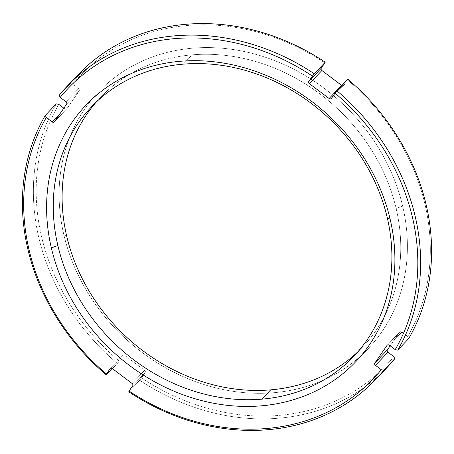 <?xml version="1.0" encoding="UTF-8"?>
<svg xmlns="http://www.w3.org/2000/svg" width="454" height="454" viewBox="0 0 454 454"><rect width="100%" height="100%" fill="white"/><g stroke="black" fill="none" stroke-linecap="round" stroke-linejoin="round"><path stroke-width="0.34" stroke-dasharray="2.27 1.7" d="M96.049 102.292A180.981 155.455 43.6 0 1 100.368 97.536A180.981 155.455 43.6 0 1 192.138 54.843L183.285 64.145L192.138 54.843A180.981 155.455 -136.4 0 0 96.049 102.292M63.849 234.746A186.146 159.893 43.6 0 1 192.842 48.152A186.146 159.893 43.6 0 1 402.658 206.122L396.132 208.431A180.981 155.455 -136.4 0 0 192.138 54.843A180.981 155.455 43.6 0 1 396.132 208.431L402.658 206.122A186.146 159.893 -136.4 0 0 192.842 48.152A186.146 159.893 -136.4 0 0 63.849 234.746A186.146 159.893 -136.4 0 0 273.66 392.721A186.146 159.893 -136.4 0 0 402.658 206.122A186.146 159.893 43.6 0 1 273.66 392.721A186.146 159.893 43.6 0 1 63.849 234.746L66.727 236.267L63.849 234.746M347.543 79.978A210.645 180.936 43.6 0 1 407.709 336.493L401.864 332.095A1.816 1.561 -136.4 0 0 399.526 332.288L390.162 345.829L399.526 332.288A1.816 1.561 43.6 0 1 401.864 332.095L407.709 336.493L408.679 338.61L407.709 336.493A210.645 180.936 43.6 0 0 347.543 79.978L343.95 85.176L347.543 79.978M386.598 368.012A212.824 182.803 43.6 0 1 139.741 380.27L141.58 377.921A210.645 180.936 43.6 0 0 393.805 356.606A210.645 180.936 43.6 0 1 141.58 377.921L145.172 372.717A1.816 1.561 -136.4 0 0 144.616 370.345L124.895 355.493A1.816 1.561 -136.4 0 0 122.557 355.692L118.965 360.89A210.645 180.936 43.6 0 1 58.799 104.375A210.645 180.936 43.6 0 0 118.965 360.89L122.557 355.692A1.816 1.561 43.6 0 1 124.895 355.493L112.388 368.625L124.895 355.493L144.616 370.345A1.816 1.561 43.6 0 1 145.172 372.717L132.664 385.849L145.172 372.717L139.741 380.27A212.824 182.803 -136.4 0 0 380.968 373.631M63.838 108.171L64.644 108.778A1.816 1.561 -136.4 0 0 66.982 108.58L79.104 91.038A1.816 1.561 -136.4 0 0 78.548 88.661L72.702 84.262A210.645 180.936 43.6 0 1 324.928 62.953A210.645 180.936 43.6 0 0 72.702 84.262L70.194 83.757L72.702 84.262L78.548 88.661A1.816 1.561 43.6 0 1 79.104 91.038L66.602 104.17L79.104 91.038L66.982 108.58A1.816 1.561 43.6 0 1 64.644 108.778L60.166 113.477L64.644 108.778L63.838 108.171M341.851 85.528A1.816 1.561 -136.4 0 0 343.95 85.176A1.816 1.561 43.6 0 1 341.851 85.528M357.951 351.708A180.981 155.455 -136.4 0 0 396.132 208.431A180.981 155.455 43.6 0 1 362.491 347.162A180.981 155.455 43.6 0 1 357.951 351.708M73.032 80.369A212.824 182.803 -136.4 0 0 70.194 83.757L59.224 95.278L70.194 83.757A212.824 182.803 43.6 0 1 78.366 74.473M389.356 345.222L401.864 332.095L389.356 345.222M387.307 345.119L399.526 332.288L387.307 345.119M56.29 103.875A212.824 182.803 -136.4 0 0 117.126 363.245A212.824 182.803 43.6 0 1 56.29 103.875M54.474 121.712L66.982 108.58L54.474 121.712M66.04 101.792L78.548 88.661L66.04 101.792M112.149 368.472L117.126 363.245L112.149 368.472M139.741 380.27L128.771 391.791L139.741 380.27M331.443 98.308L343.95 85.176L331.443 98.308M132.108 383.477L144.616 370.345L132.108 383.477M110.339 368.523L122.557 355.692L110.339 368.523M100.368 97.536L91.509 106.838M362.491 347.162L353.632 356.464M387.154 345.261L399.656 332.129M54.344 121.871L66.846 108.739M331.312 98.473L343.814 85.341M110.186 368.659L122.688 355.527"/><path stroke-width="0.68" d="M73.032 80.369A212.824 182.803 -136.4 0 1 325.229 62.209L314.259 73.73A212.824 182.803 -136.4 0 0 67.402 85.988L78.366 74.473A212.824 182.803 43.6 0 1 325.229 62.209L321.336 68.151L325.229 62.209L314.259 73.73L308.828 81.283A1.816 1.561 -136.4 0 0 309.384 83.655L329.105 98.507A1.816 1.561 -136.4 0 0 331.443 98.308L335.035 93.11A210.645 180.936 -136.4 0 1 395.201 349.625L397.71 350.125A212.824 182.803 -136.4 0 0 336.874 90.755A212.824 182.803 43.6 0 1 397.71 350.125L408.679 338.61A212.824 182.803 -136.4 0 0 347.843 79.24A212.824 182.803 43.6 0 1 408.679 338.61L397.71 350.125L395.201 349.625L389.356 345.222A1.816 1.561 -136.4 0 0 387.018 345.42L374.896 362.962A1.816 1.561 -136.4 0 0 375.452 365.339L381.298 369.738A210.645 180.936 43.6 0 1 129.072 391.047L132.664 385.849A1.816 1.561 -136.4 0 0 132.108 383.477L112.388 368.625A1.816 1.561 -136.4 0 0 110.05 368.824L106.457 374.022A210.645 180.936 43.6 0 1 46.291 117.507L52.136 121.905A1.816 1.561 -136.4 0 0 54.474 121.712L66.602 104.17A1.816 1.561 -136.4 0 0 66.04 101.792L60.195 97.394A210.645 180.936 43.6 0 1 312.42 76.079L308.828 81.283A1.816 1.561 -136.4 0 0 309.384 83.655L329.105 98.507A1.816 1.561 -136.4 0 0 331.443 98.308L335.035 93.11A210.645 180.936 43.6 0 1 395.201 349.625L389.356 345.222A1.816 1.561 -136.4 0 0 387.018 345.42L374.896 362.962A1.816 1.561 -136.4 0 0 375.452 365.339L381.298 369.738L383.806 370.243L394.776 358.722L393.805 356.606L387.96 352.208L393.805 356.606L394.776 358.722A212.824 182.803 43.6 0 1 386.598 368.012L375.634 379.527A212.824 182.803 -136.4 0 0 383.806 370.243L394.776 358.722A212.824 182.803 -136.4 0 1 380.968 373.631M390.151 219.254A186.146 159.893 -136.4 0 0 180.34 61.279A186.146 159.893 -136.4 0 0 51.342 247.878A186.146 159.893 -136.4 0 0 261.158 405.848A186.146 159.893 -136.4 0 0 390.151 219.254A186.146 159.893 -136.4 0 0 180.34 61.279A186.146 159.893 -136.4 0 0 51.342 247.878L57.868 245.569A180.981 155.455 43.6 0 1 183.285 64.145A180.981 155.455 43.6 0 1 387.273 217.733L390.151 219.254L387.273 217.733A180.981 155.455 43.6 0 1 261.862 399.157A180.981 155.455 43.6 0 1 57.868 245.569L51.342 247.878A186.146 159.893 -136.4 0 0 261.158 405.848A186.146 159.893 -136.4 0 0 390.151 219.254M66.727 236.267A180.981 155.455 43.6 0 1 96.049 102.292A180.981 155.455 -136.4 0 0 66.727 236.267A180.981 155.455 -136.4 0 0 270.715 389.855A180.981 155.455 43.6 0 1 66.727 236.267M183.285 64.145A180.981 155.455 -136.4 0 0 91.509 106.838A180.981 155.455 -136.4 0 0 57.868 245.569A180.981 155.455 -136.4 0 0 261.862 399.157L270.715 389.855A180.981 155.455 -136.4 0 0 357.951 351.708A180.981 155.455 43.6 0 1 270.715 389.855L261.862 399.157A180.981 155.455 -136.4 0 0 353.632 356.464A180.981 155.455 -136.4 0 0 387.273 217.733A180.981 155.455 -136.4 0 0 183.285 64.145M390.162 345.829L387.398 349.83A1.816 1.561 -136.4 0 0 387.96 352.208A1.816 1.561 43.6 0 1 387.398 349.83L390.162 345.829M58.799 104.375L63.838 108.171L58.799 104.375L56.29 103.875L58.799 104.375M321.336 68.151A1.816 1.561 -136.4 0 0 321.892 70.523L341.612 85.375A1.816 1.561 -136.4 0 0 341.851 85.528A1.816 1.561 43.6 0 1 341.612 85.375L321.892 70.523A1.816 1.561 43.6 0 1 321.336 68.151L308.828 81.283L321.336 68.151M387.018 345.42L387.307 345.119L387.018 345.42M374.896 362.962L387.398 349.83L374.896 362.962M375.452 365.339L387.96 352.208L375.452 365.339M67.402 85.988A212.824 182.803 -136.4 0 0 59.224 95.278L60.195 97.394L66.04 101.792A1.816 1.561 -136.4 0 1 66.602 104.17L54.474 121.712A1.816 1.561 -136.4 0 1 52.136 121.905L60.166 113.477L52.136 121.905L46.291 117.507L45.321 115.39L56.29 103.875L45.321 115.39A212.824 182.803 -136.4 0 0 106.157 374.76L112.149 368.472L106.157 374.76A212.824 182.803 43.6 0 1 45.321 115.39L46.291 117.507A210.645 180.936 -136.4 0 0 106.457 374.022L110.05 368.824A1.816 1.561 -136.4 0 1 112.388 368.625L132.108 383.477A1.816 1.561 -136.4 0 1 132.664 385.849L129.072 391.047A210.645 180.936 -136.4 0 0 381.298 369.738L383.806 370.243A212.824 182.803 43.6 0 1 128.771 391.791A212.824 182.803 -136.4 0 0 375.634 379.527M336.874 90.755L347.843 79.24L335.035 93.11L336.874 90.755M309.384 83.655L321.892 70.523L309.384 83.655M329.105 98.507L341.612 85.375L329.105 98.507M312.42 76.079A210.645 180.936 -136.4 0 0 60.195 97.394L59.224 95.278A212.824 182.803 43.6 0 1 314.259 73.73L312.42 76.079M128.771 391.791L129.072 391.047L128.771 391.791"/></g></svg>
